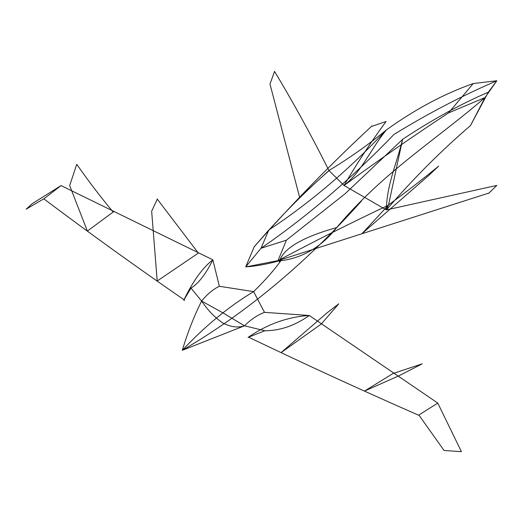 <?xml version="1.0" encoding="UTF-8"?>
<svg xmlns="http://www.w3.org/2000/svg" width="523" height="523" viewBox="0 0 523 523"><rect width="100%" height="100%" fill="white"/><g stroke="black" fill="none" stroke-linecap="round" stroke-linejoin="round"><path stroke-width="0.39" stroke-dasharray="2.62 1.96" d=""/><path stroke-width="0.78" d="M61.067 185.593L32.06 203.78L26.15 209.193L44.082 198.642L61.067 185.593L212.854 259.82C202.649 267.671 192.948 281.145 183.75 300.235L190.973 288.088L201.617 301.045L223.118 312.976L244.489 325.803C238.109 327.973 230.989 327.091 223.118 323.155C215.273 318.017 208.102 310.649 201.617 301.045C194.131 315.977 187.698 332.399 182.305 350.312L244.489 325.803L264.867 330.752C280.027 330.752 294.835 325.666 309.283 315.493L437.764 403.076L418.877 415.027L444.066 450.473L461.41 451.663L437.764 403.076M418.629 415.223C361.02 389.942 304.464 363.982 248.961 337.342M244.489 325.803C250.955 319.403 257.636 314.924 264.52 312.355L253.596 291.631L219.346 286.271L212.854 259.82C205.709 274.209 198.413 283.629 190.973 288.088M264.52 312.355L309.283 315.493C287.794 316.833 267.397 324.129 248.092 337.381L264.867 330.752M328.634 170.962C302.765 193.726 277.942 219.019 254.171 246.856L245.692 266.926L278.02 260.624C315.454 240.678 352.169 222.249 388.164 205.336M278.04 260.617L488.475 193.19M254.171 246.856L268.796 230.015C310.126 202.754 349.325 169.393 386.379 129.939C370.604 149.075 362.223 171.158 344.056 185.488L386.353 209.913L496.68 185.449M496.804 185.417L488.56 193.445M278.02 260.624L286.395 240.175L345.115 193.745L402.677 139.301M402.605 139.301C396.558 164.065 386.66 185.266 386.353 209.913C412.85 179.095 440.896 150.984 470.491 125.572L488.292 92.225C461.07 103.848 432.508 119.538 402.605 139.301L388.543 204.938C407.247 191.176 423.957 178.238 438.66 166.118M428.592 175.584L362.178 233.48L388.543 204.938L386.353 209.913M438.607 166.157L428.644 175.571M361.445 201.054C305.837 263.285 246.124 313.042 182.305 350.312C204.996 326.11 228.76 306.55 253.596 291.631C265.004 280.544 274.209 270.077 281.224 260.225C269.084 263.782 257.238 266.017 245.692 266.926L260.997 248.275C307.034 216.581 351.384 178.611 394.061 134.365C428.422 113.308 462.692 95.441 496.85 80.751L473.243 83.536L448.538 112.896L485.011 97.579L470.491 125.572M268.796 230.015L260.997 248.275L286.395 240.175M386.36 129.881L386.379 129.939C368.231 144.832 349.083 158.358 328.934 170.524C311.695 136.013 293.547 102.946 274.49 71.337M386.02 121.565C370.702 142.4 356.712 163.712 344.056 185.488L328.934 170.524L299.633 197.367L269.979 84.007M279.354 261.657C283.649 246.274 309.113 235.278 336.694 227.564C324.005 243.875 304.889 258.532 278.243 261.016M327.287 312.676L281.145 352.574L321.253 324.038L338.773 303.811M422.159 363.871L399.003 375.749L364.498 391.08L394.022 372.899M338.714 303.883L327.359 312.617M422.159 363.845L392.871 373.585M43.782 198.805C89.479 233.166 136.477 266.998 184.769 300.28M201.617 301.045C207.258 294.174 213.168 289.252 219.346 286.277M254.132 246.81C292.298 203.617 331.575 163.326 371.977 125.932M386.072 121.486L372.173 126.246M274.549 71.435L269.999 83.981M386.379 129.939C414.902 109.372 443.857 93.905 473.243 83.536M344.056 185.488C379.253 159.698 414.079 135.503 448.538 112.896M336.694 227.564C383.32 172.06 435.581 140.269 485.011 97.579L496.85 80.751L488.292 92.225M151.663 211.279L157.214 281.021L198.354 253.086L157.162 198.956M69.677 185.6L87.374 231.088L114.125 211.305M157.305 199.145L151.677 211.187M76.92 164.523C88.341 180.912 100.449 196.779 113.23 212.135M76.704 164.425L69.664 185.606"/></g></svg>
